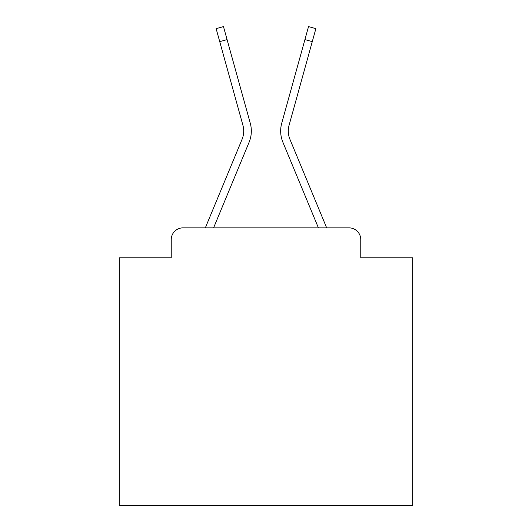 <?xml version="1.0" encoding="UTF-8"?>
<svg xmlns="http://www.w3.org/2000/svg" width="532" height="532" viewBox="0 0 532 532"><rect width="100%" height="100%" fill="white"/><g stroke="black" fill="none" stroke-linecap="round" stroke-linejoin="round"><path stroke-width="0.8" d="M171.238 239.593L171.238 257.787L171.238 239.593A11.737 11.737 0 0 1 182.975 227.862L205.418 227.862A36.967 36.967 -21 0 1 206.33 225.428L242.047 139.364A21.712 21.712 0 0 0 242.911 125.239L216.125 28.642L223.473 26.6L227.084 39.607L219.729 41.642M360.763 257.787L360.763 239.593L360.763 257.787L412.692 257.787L412.692 505.4L119.308 505.4L119.308 257.787L171.238 257.787M360.763 239.593A11.737 11.737 0 0 0 349.025 227.862L182.975 227.862M213.585 227.862L249.089 142.29L213.585 227.862L249.089 142.29L213.585 227.862L249.089 142.29L213.585 227.862L249.089 142.29L213.585 227.862L249.089 142.29L213.585 227.862L249.089 142.29L213.585 227.862L249.089 142.29L213.585 227.862L249.089 142.29L213.585 227.862L249.089 142.29L213.585 227.862L249.089 142.29L213.585 227.862L249.089 142.29L213.585 227.862L249.089 142.29L213.585 227.862L249.089 142.29L213.585 227.862L249.089 142.29L213.585 227.862L249.089 142.29L213.585 227.862L318.415 227.862L282.911 142.29A29.34 29.34 -159 0 1 281.734 123.205L308.527 26.6L315.875 28.642L312.271 41.642L304.916 39.607M325.67 225.428L289.953 139.364L325.67 225.428A36.967 36.967 21 0 1 326.582 227.862L349.025 227.862M289.953 139.364A21.712 21.712 -159 0 1 289.089 125.239A21.712 21.712 -159 0 0 289.953 139.364A21.712 21.712 -159 0 1 289.089 125.239A21.712 21.712 -159 0 0 289.953 139.364A21.712 21.712 -159 0 1 289.089 125.239A21.712 21.712 -159 0 0 289.953 139.364A21.712 21.712 -159 0 1 289.089 125.239A21.712 21.712 -159 0 0 289.953 139.364A21.712 21.712 -159 0 1 289.089 125.239A21.712 21.712 -159 0 0 289.953 139.364A21.712 21.712 -159 0 1 289.089 125.239A21.712 21.712 -159 0 0 289.953 139.364A21.712 21.712 -159 0 1 289.089 125.239A21.712 21.712 -159 0 0 289.953 139.364A21.712 21.712 -159 0 1 289.089 125.239A21.712 21.712 -159 0 0 289.953 139.364A21.712 21.712 -159 0 1 289.089 125.239A21.712 21.712 -159 0 0 289.953 139.364A21.712 21.712 -159 0 1 289.089 125.239A21.712 21.712 -159 0 0 289.953 139.364A21.712 21.712 -159 0 1 289.089 125.239A21.712 21.712 -159 0 0 289.953 139.364A21.712 21.712 -159 0 1 289.089 125.239A21.712 21.712 -159 0 0 289.953 139.364A21.712 21.712 -159 0 1 289.089 125.239A21.712 21.712 -159 0 0 289.953 139.364A21.712 21.712 -159 0 1 289.089 125.239A21.712 21.712 -159 0 0 289.953 139.364A21.712 21.712 -159 0 1 289.089 125.239A21.712 21.712 -159 0 0 289.953 139.364A21.712 21.712 0 0 1 289.089 125.239L312.271 41.642M206.33 225.428L242.047 139.364A21.712 21.712 159 0 0 242.911 125.239A21.712 21.712 159 0 1 242.047 139.364A21.712 21.712 159 0 0 242.911 125.239A21.712 21.712 159 0 1 242.047 139.364A21.712 21.712 159 0 0 242.911 125.239A21.712 21.712 159 0 1 242.047 139.364A21.712 21.712 159 0 0 242.911 125.239A21.712 21.712 159 0 1 242.047 139.364A21.712 21.712 159 0 0 242.911 125.239A21.712 21.712 159 0 1 242.047 139.364A21.712 21.712 159 0 0 242.911 125.239A21.712 21.712 159 0 1 242.047 139.364A21.712 21.712 159 0 0 242.911 125.239A21.712 21.712 159 0 1 242.047 139.364A21.712 21.712 159 0 0 242.911 125.239A21.712 21.712 159 0 1 242.047 139.364A21.712 21.712 159 0 0 242.911 125.239A21.712 21.712 159 0 1 242.047 139.364A21.712 21.712 159 0 0 242.911 125.239A21.712 21.712 159 0 1 242.047 139.364A21.712 21.712 159 0 0 242.911 125.239A21.712 21.712 159 0 1 242.047 139.364A21.712 21.712 159 0 0 242.911 125.239A21.712 21.712 159 0 1 242.047 139.364A21.712 21.712 159 0 0 242.911 125.239A21.712 21.712 159 0 1 242.047 139.364A21.712 21.712 159 0 0 242.911 125.239A21.712 21.712 159 0 1 242.047 139.364A21.712 21.712 159 0 0 242.911 125.239A21.712 21.712 159 0 1 242.047 139.364L206.33 225.428M318.415 227.862L282.911 142.29M249.089 142.29A29.34 29.34 159 0 0 250.266 123.205L227.084 39.607"/></g></svg>
